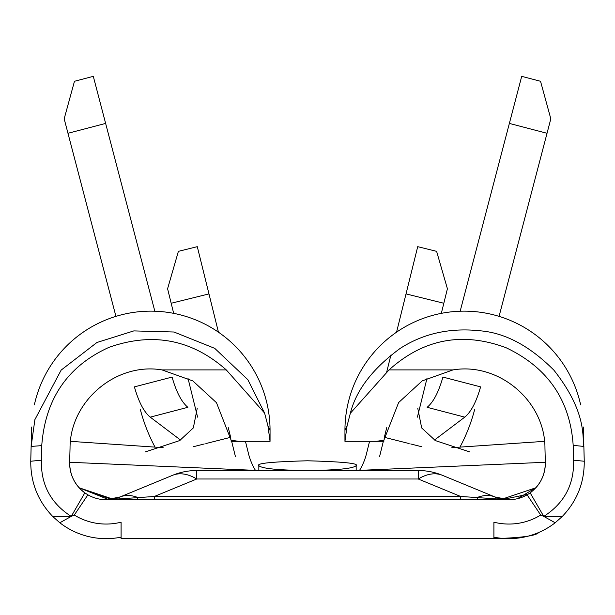 <?xml version="1.0" encoding="UTF-8"?>
<svg xmlns="http://www.w3.org/2000/svg" width="615" height="615" viewBox="0 0 615 615"><rect width="100%" height="100%" fill="white"/><g stroke="black" fill="none" stroke-linecap="round" stroke-linejoin="round"><path stroke-width="0.92" d="M197.607 417.139L187.967 378.179M111.53 499.326L79.189 487.818M460.62 499.726L460.62 496.459L418.262 479A63.26 34.847 -67.6 0 1 442.37 475.295L494.937 496.966L508.843 499.726A36.5 36.5 0 0 0 527.093 494.829L530.161 492.853C539.947 485.396 545.013 475.526 545.344 463.226L544.959 448.004C545.098 401.418 499.211 362.135 452.986 369.907L422.221 380.877L398.628 402.556L383.875 440.217L383.875 441.324L344.946 441.324L344.946 430.377A119.225 119.225 0 0 1 580.629 404.831M503.416 499.319L528.039 494.268M517.392 498.704L535.85 487.78L502.155 499.103M535.803 487.833A36.5 36.5 0 0 0 545.344 463.226M258.838 465.655C256.071 463.356 272.291 461.734 307.5 460.789C342.709 461.734 358.929 463.356 356.162 465.655C353.072 468.592 336.851 470.214 307.5 470.521C278.149 470.214 261.929 468.592 258.838 465.655L258.838 470.521M356.162 465.655L356.162 470.521M69.656 463.034A36.5 36.5 0 0 0 84.839 492.853L87.907 494.829A36.5 36.5 0 0 0 106.157 499.726L120.063 496.966L172.631 475.295A63.26 63.26 0 0 1 196.738 470.521L418.262 470.521A63.26 63.26 0 0 1 442.37 475.295L444.414 476.141M231.125 440.217L231.125 441.324L238.651 441.324L231.125 440.217L216.48 402.702L192.856 380.931L162.014 369.907C115.789 362.112 69.902 401.441 70.041 448.004L69.656 463.226C69.987 475.526 75.053 485.396 84.839 492.853L71.232 516.416L74.292 515.047A60.831 60.831 0 0 0 121.094 522.189L121.094 538.655L493.907 538.655L493.907 522.189A60.831 60.831 0 0 0 540.708 515.047L527.093 494.829M108.74 499.626L79.15 487.78L112.845 499.103M135.823 499.726A24.331 5.72 90 0 0 138.144 497.627L154.38 496.459L460.62 496.459L508.843 499.726L106.157 499.726L138.144 497.627A63.26 34.847 -112.4 0 0 120.063 496.966C117.281 498.919 104.143 500.203 106.157 499.726M87.883 494.867L74.292 515.047M121.094 537.156A75.43 75.43 0 0 1 59.832 522.758L53.021 516.761C38.053 501.287 30.627 482.783 30.75 461.25L31.134 446.436L34.894 419.622L61.154 370.099L96.947 342.486L133.832 330.901L173.976 332.008L214.743 348.359L247.853 379.701L264.596 413.08L267.925 425.795L270.054 430.377A119.225 119.225 0 0 0 34.371 404.831M59.832 522.758L71.232 516.416L53.021 516.761M173.676 313.358L167.588 288.75L178.388 251.343L197.284 246.669L218.44 332.177M369.561 441.324L366.548 453.501A60.831 60.831 0 0 1 359.46 470.521M245.439 441.324L248.452 453.501A60.831 60.831 0 0 0 255.54 470.521M493.907 538.655L508.843 538.655L493.907 538.655M267.925 425.795L270.054 441.324L270.054 430.377M540.708 515.047L543.768 516.416C564.347 503.185 574.279 484.435 573.564 460.166L573.18 445.352C570.12 400.073 547.719 367.516 505.961 347.675C462.426 331.546 423.451 338.957 389.041 369.907L350.35 413.249C356.154 390.148 372.728 368.562 400.073 348.482C423.497 333.315 450.503 327.449 481.084 330.885C505.73 333.146 529.999 346.23 553.884 370.153C587.771 413.072 581.982 438.51 583.866 446.436L584.25 461.25C584.373 482.783 576.947 501.287 561.979 516.761L555.168 522.758A75.43 75.43 0 0 1 493.907 537.156M530.161 492.853L543.768 516.416L555.168 522.758M41.812 445.621L41.436 460.166C40.721 484.435 50.653 503.185 71.232 516.416M264.596 413.08L226.282 369.907C191.795 339.426 152.697 331.916 108.978 347.36C67.658 366.102 45.249 398.858 41.743 445.621L31.134 446.436M70.041 448.004L69.664 462.272L255.448 470.367M31.649 427.033L31.142 446.244M270.054 441.324L238.651 441.324M545.336 462.457A36.5 36.5 0 0 0 545.336 462.272L359.552 470.367M502.155 538.356C524.372 537.372 536.534 535.427 538.655 532.513C536.488 535.434 524.318 537.379 502.155 538.356M583.351 427.033L583.835 445.26M383.875 440.217L376.349 441.324M344.946 441.324L347.075 425.795L344.946 430.377M347.075 425.795L350.35 413.249M561.979 516.761L543.768 516.416M41.436 460.166L30.75 461.25M583.866 446.436L573.18 445.352M584.25 461.25L573.564 460.166M163.167 447.674L70.487 441.347M106.357 499.711L109.87 499.526M145.271 451.91L179.657 440.586L193.333 427.925L197.2 408.429M451.833 447.674L544.506 441.347M508.643 499.711L505.13 499.526M417.8 408.429L421.675 427.948L435.366 440.594L469.729 451.91M208.969 293.909L171.178 303.257M386.666 372.183L390.932 354.947M396.56 332.177L417.716 246.669L436.612 251.343L447.413 288.75L441.324 313.358M443.822 303.257L406.031 293.909M235.46 456.714L231.655 441.324M230.879 438.211L228.273 427.648M379.54 456.714L383.345 441.324M384.114 438.218L386.727 427.648M434.482 440.04L464.763 417.139L427.133 407.307C433.398 402.164 438.656 392.086 442.915 377.08L480.592 386.873C476.348 401.879 471.075 411.965 464.763 417.139M180.518 440.04L150.237 417.139C143.948 412.012 138.675 401.926 134.408 386.873L172.085 377.08C176.313 392.039 181.579 402.11 187.867 407.307L150.237 417.139M474.619 409.682A172.754 172.754 0 0 1 459.974 447.12M155.026 447.12A172.754 172.754 0 0 1 140.381 409.682M460.166 311.221L521.705 76.345L540.531 81.28L550.817 118.826L499.065 316.371M547.027 133.286L509.374 123.423M115.935 316.371L64.183 118.826L74.469 81.28L93.296 76.345L154.834 311.221M105.626 123.423L67.973 133.286M479.177 499.726A24.331 5.72 90 0 1 476.856 497.627A63.26 34.847 -67.6 0 1 494.937 496.966C497.72 498.919 510.857 500.203 508.843 499.726M442.37 475.295A63.26 63.26 0 0 0 418.262 470.521L418.262 479L196.738 479A63.26 34.847 -112.4 0 0 172.631 475.295A63.26 63.26 0 0 1 196.738 470.521L196.738 479L154.38 496.459L154.38 499.726M162.014 369.907L226.282 369.907M389.041 369.907L452.986 369.907M325.973 538.655L289.027 538.655M417.393 417.155L427.033 378.179M230.656 437.311L205.887 443.561M204.242 443.976L193.072 446.798M421.928 446.798L410.759 443.976M409.113 443.561L384.344 437.311"/></g></svg>
